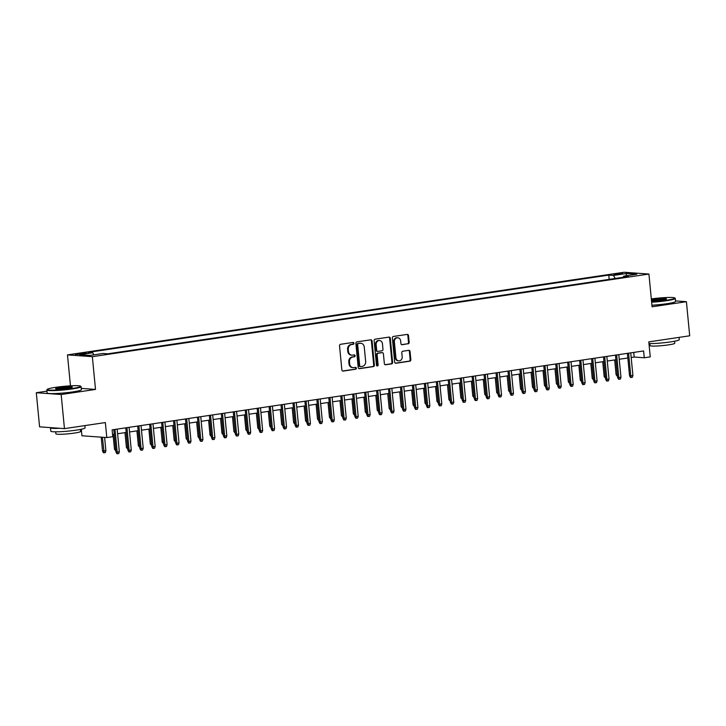 <?xml version="1.0" encoding="UTF-8"?>
<svg xmlns="http://www.w3.org/2000/svg" width="726" height="726" viewBox="0 0 726 726"><rect width="100%" height="100%" fill="white"/><g stroke="black" fill="none" stroke-linecap="round" stroke-linejoin="round"><path stroke-width="1.09" d="M353.943 343.262A0.944 0.826 94.1 0 0 353.027 342.454L340.576 344.296A1.352 1.18 94.1 0 0 339.532 345.812L341.855 369.915A1.352 1.18 94.1 0 0 343.153 371.086L355.613 369.235A0.944 0.826 94.1 0 0 355.431 367.356L353.816 367.601A4.329 3.775 94.1 0 1 353.09 367.628A4.329 3.775 94.1 0 1 349.651 363.871L349.46 361.866A4.329 3.775 94.1 0 1 352.8 357.02L354.406 356.784A0.944 0.826 94.1 0 0 354.234 354.905L352.618 355.141A4.329 3.775 94.1 0 1 351.892 355.168A4.329 3.775 94.1 0 1 348.453 351.42L348.262 349.406A4.329 3.775 94.1 0 1 351.602 344.569L353.208 344.324A0.944 0.826 94.1 0 0 353.943 343.262M351.892 355.168L351.221 355.123A4.329 3.775 94.1 0 1 347.781 351.366L347.591 349.36A4.329 3.775 94.1 0 1 350.93 344.514L352.537 344.278A0.944 0.826 94.1 0 0 352.809 342.481M342.608 371.013L354.941 369.189A0.944 0.826 94.1 0 0 355.214 367.392M353.09 367.628L352.419 367.583A4.329 3.775 94.1 0 1 348.979 363.826L348.789 361.811A4.329 3.775 94.1 0 1 352.128 356.974L353.734 356.729A0.944 0.826 94.1 0 0 354.016 354.941M616.183 273.793L613.951 274.374L622.717 273.53L616.183 273.793M408.13 343.843A1.352 1.18 94.1 0 0 409.174 342.336L408.52 335.566A1.352 1.18 94.1 0 0 407.222 334.405L393.392 336.456A1.352 1.18 94.1 0 0 392.349 337.971L394.663 362.074A1.352 1.18 94.1 0 0 395.969 363.245L409.8 361.194A1.352 1.18 94.1 0 0 410.843 359.679L410.054 351.511A1.352 1.18 94.1 0 0 408.756 350.34L402.839 351.221A1.352 1.18 94.1 0 0 401.796 352.736L402.186 356.784A3.612 3.149 94.1 0 1 398.783 360.858A3.612 3.149 94.1 0 1 395.915 357.718L394.381 341.846A3.612 3.149 94.1 0 1 397.775 337.772A3.612 3.149 94.1 0 1 400.652 340.911L400.906 343.561A1.352 1.18 94.1 0 0 402.213 344.723L407.458 343.797A1.352 1.18 94.1 0 0 408.502 342.282L407.849 335.521A1.352 1.18 94.1 0 0 407.095 334.423M46.954 391.151L36.3 392.73L61.166 394.517L64.451 428.63L105.352 422.559L106.804 437.569L112.775 436.68L112.113 429.856L643.608 350.948L644.271 357.773L650.242 356.883L648.79 341.882L689.7 335.802L686.415 301.698L675.534 300.909M61.166 394.517L95.505 389.426L92.347 356.675L648.926 274.047L652.075 306.789L686.415 301.698M372.066 340.984A1.352 1.18 94.1 0 0 370.759 339.813L356.929 341.873A1.352 1.18 94.1 0 0 355.885 343.389L358.208 367.492A1.352 1.18 94.1 0 0 359.506 368.654L373.345 366.603A1.352 1.18 94.1 0 0 374.38 365.087L372.066 340.984L371.394 340.939A1.352 1.18 94.1 0 0 370.632 339.841M375.16 339.169L388.991 337.109A1.352 1.18 94.1 0 1 390.298 338.28L392.612 362.383A1.352 1.18 94.1 0 1 391.568 363.898L385.651 364.779A1.352 1.18 94.1 0 1 384.353 363.608L383.41 353.834A1.352 1.18 94.1 0 0 382.103 352.673L378.182 353.253A1.352 1.18 94.1 0 0 377.139 354.769L378.119 364.942A0.944 0.826 94.1 0 1 376.476 365.187L374.117 340.675A1.352 1.18 94.1 0 1 375.16 339.169M64.451 428.63L39.585 426.843L36.3 392.73M81.639 354.088L86.43 353.145L80.105 353.399L75.304 354.352L81.639 354.088M92.347 356.675L67.482 354.887L624.061 272.259L648.926 274.047M609.178 279.374L608.769 275.109L88.018 352.419L92.728 352.754L93.908 354.832M608.769 275.109L613.47 275.444L626.611 273.493L636.82 274.228L623.688 276.179L628.389 276.515L107.648 353.834L102.938 353.489L89.806 355.441L79.588 354.705L92.728 352.754M81.312 429.257L81.938 435.772L106.804 437.569M70.467 385.833L67.482 354.887M631.175 357.491L634.188 357.047L644.271 357.773M112.557 434.493L114.263 434.239M117.594 433.74L126.206 432.46L127.658 447.543L126.415 447.461L124.99 432.642M129.537 431.97L138.149 430.69M141.479 430.191L150.091 428.921M153.422 428.422L162.034 427.142M165.365 426.652L173.977 425.372L175.402 440.455L174.186 440.364L172.761 425.554M177.316 424.873L185.92 423.594M189.259 423.104L197.862 421.824M201.202 421.325L209.805 420.055M213.145 419.555L221.757 418.276M225.087 417.786L233.699 416.506L235.151 431.58M237.03 416.007L245.642 414.727M248.973 414.237L257.585 412.958M260.915 412.468L269.527 411.188M272.858 410.689L281.47 409.41L282.922 424.492L281.679 424.411L280.254 409.591M284.81 408.92L293.413 407.64L294.838 422.723L293.631 422.632L292.197 407.821M296.752 407.141L305.356 405.861M308.695 405.371L317.298 404.092M320.638 403.602L329.25 402.322M332.581 401.823L341.193 400.543M344.523 400.053L353.135 398.774M356.466 398.275L365.078 397.004M368.409 396.505L377.021 395.225M380.351 394.735L388.964 393.456L390.416 408.529M392.294 392.957L400.906 391.677L402.358 406.76L401.124 406.678L399.69 391.858M404.246 391.187L412.849 389.907M416.189 389.408L424.792 388.138M428.131 387.639L436.743 386.359M440.074 385.869L448.686 384.589L450.102 399.672L448.895 399.581L447.47 384.771M452.017 384.09L460.629 382.811M463.959 382.321L472.572 381.041M475.902 380.542L484.514 379.271M487.845 378.772L496.457 377.493M499.787 377.003L508.4 375.723L509.824 390.806L508.608 390.715L507.184 375.905M511.739 375.224L520.342 373.944M523.682 373.454L532.285 372.175M535.625 371.676L544.228 370.405M547.567 369.906L556.18 368.626L557.632 383.709L556.388 383.627L554.963 368.808M559.51 368.136L568.122 366.857M571.453 366.358L580.065 365.078M583.395 364.588L592.008 363.309M595.338 362.809L603.95 361.539L605.375 376.622L604.159 376.531L602.734 361.72M607.281 361.04L615.893 359.76L617.345 374.843L616.102 374.761L614.677 359.942M619.233 359.27L627.836 357.991M633.744 352.419L634.188 357.047M623.688 276.179L623.235 277.287M615.194 278.475L613.47 275.444M626.611 273.493L626.03 275.835M95.505 389.426L81.267 388.401M358.962 368.59L372.665 366.557A1.352 1.18 94.1 0 0 373.709 365.042L371.394 340.939M358.399 343.552A0.944 0.826 94.1 0 0 357.664 344.614L359.706 365.777A0.944 0.826 94.1 0 0 360.613 366.594L362.319 366.34A4.329 3.775 94.1 0 0 365.659 361.494L364.261 347.028A4.329 3.775 94.1 0 0 360.822 343.271A4.329 3.775 94.1 0 0 360.096 343.298L357.727 343.507A0.944 0.826 94.1 0 0 356.992 344.569L357.664 344.614M359.942 366.539A0.944 0.826 94.1 0 1 359.034 365.722L356.992 344.569M360.822 343.271L360.15 343.226A4.329 3.775 94.1 0 0 359.424 343.253L360.096 343.298M357.727 343.507L359.424 343.253M385.107 364.706L390.897 363.844A1.352 1.18 94.1 0 0 391.94 362.338L389.617 338.225A1.352 1.18 94.1 0 0 388.864 337.127M381.885 352.654A1.352 1.18 94.1 0 0 381.431 352.618L377.511 353.199A1.352 1.18 94.1 0 0 376.467 354.715L377.447 364.897L378.119 364.942M376.894 365.904A0.944 0.826 94.1 0 0 377.447 364.897M382.43 343.688A3.612 3.149 94.1 0 0 379.553 340.548A3.612 3.149 94.1 0 0 376.159 344.623L376.694 350.213A1.352 1.18 94.1 0 0 378.001 351.375L381.93 350.794A1.352 1.18 94.1 0 0 382.974 349.279L382.43 343.688M379.553 340.548L378.881 340.503A3.612 3.149 94.1 0 0 375.487 344.569L376.159 344.623M377.329 351.33A1.352 1.18 94.1 0 1 376.023 350.159L375.487 344.569M401.669 344.659L407.458 343.797M397.775 337.772L397.104 337.726A3.612 3.149 94.1 0 0 393.71 341.801L394.381 341.846M398.783 360.858L398.111 360.804A3.612 3.149 94.1 0 1 395.234 357.664L393.71 341.801M395.425 363.172L409.128 361.14A1.352 1.18 94.1 0 0 410.172 359.624L409.382 351.457A1.352 1.18 94.1 0 0 408.629 350.359M105.887 450.773L105.315 452.597L104.117 452.779L103.446 452.725L102.529 451.009L105.887 450.773L104.598 437.406M104.117 452.779L102.402 437.252M102.529 451.009L101.195 437.161M113.81 429.61L115.969 451.971L117.176 452.062L114.998 429.429M119.327 451.744L118.755 453.568L117.558 453.741L117.176 452.062L119.327 451.744L117.149 429.111M117.558 453.741L116.886 453.696L115.969 451.971M55.73 387.321A16.798 1.57 -5.5 0 0 47.272 389.363A16.798 1.57 -5.5 0 0 54.886 390.098A16.798 1.57 -5.5 0 0 72.128 388.501A16.798 1.57 -5.5 0 0 80.559 386.159A16.798 1.57 -5.5 0 0 55.73 387.321M80.559 386.159L81.013 386.531A17.206 1.606 174.5 0 1 81.103 386.668A17.206 1.606 174.5 0 1 72.373 388.927A17.206 1.606 174.5 0 1 46.836 389.971A17.206 1.606 174.5 0 1 46.9 389.808L47.272 389.363M59.831 387.611A8.394 0.78 174.5 0 1 68.453 386.813A8.394 0.78 174.5 0 1 72.264 387.185A8.394 0.78 174.5 0 1 68.026 388.201A8.394 0.78 174.5 0 1 55.612 388.782A8.394 0.78 174.5 0 1 59.831 387.611M71.774 387.43A7.986 0.744 -5.5 0 0 60.077 388.038A7.986 0.744 -5.5 0 0 56.138 388.936M84.851 425.599L85.069 427.877A17.206 1.606 174.5 0 1 76.339 430.128A17.206 1.606 174.5 0 1 50.811 431.171L50.475 427.759A17.206 1.606 174.5 0 1 50.521 427.632M59.786 428.295A17.206 1.606 174.5 0 1 50.475 427.759M80.377 429.447L80.577 431.471A12.387 1.153 174.5 0 1 74.288 433.095A12.387 1.153 174.5 0 1 55.902 433.849L55.711 431.825M81.103 386.668L81.385 389.671A17.206 1.606 174.5 0 1 72.654 391.922A17.206 1.606 174.5 0 1 47.126 392.975L46.836 389.971M651.594 301.771A16.798 1.57 -5.5 0 0 666.323 300.283A16.798 1.57 -5.5 0 0 674.763 297.941A16.798 1.57 -5.5 0 0 651.322 298.903M674.763 297.941L675.207 298.313A17.206 1.606 174.5 0 1 675.298 298.45A17.206 1.606 174.5 0 1 666.568 300.709A17.206 1.606 174.5 0 1 651.639 302.216M651.413 299.865A8.394 0.78 174.5 0 1 654.026 299.402A8.394 0.78 174.5 0 1 662.647 298.604A8.394 0.78 174.5 0 1 666.459 298.967A8.394 0.78 174.5 0 1 662.23 299.992A8.394 0.78 174.5 0 1 651.503 300.809M665.978 299.221A7.986 0.744 -5.5 0 0 654.271 299.82A7.986 0.744 -5.5 0 0 651.458 300.346M679.046 337.39L679.264 339.659A17.206 1.606 174.5 0 1 670.534 341.91A17.206 1.606 174.5 0 1 648.962 343.598M674.572 341.229L674.772 343.262A12.387 1.153 174.5 0 1 668.483 344.877A12.387 1.153 174.5 0 1 650.106 345.63L649.906 343.607M675.298 298.45L675.588 301.453A17.206 1.606 174.5 0 1 666.858 303.713A17.206 1.606 174.5 0 1 651.93 305.219M115.87 450.991L114.472 449.231L115.679 449.321L114.227 434.239M114.472 449.231L113.047 434.42M127.812 449.212L126.415 447.461M139.764 447.443L138.357 445.682L139.564 445.773L138.112 430.69M138.357 445.682L136.933 430.872M151.707 445.673L150.3 443.913L151.516 444.003L150.064 428.921M150.3 443.913L148.875 429.093M125.761 427.832L127.912 450.202L129.119 450.283L126.941 427.659M131.27 449.966L130.698 451.79L129.5 451.971L129.119 450.283L131.27 449.966L129.092 427.342M129.5 451.971L128.829 451.926L127.912 450.202M137.704 426.062L139.855 448.423L141.062 448.514L138.884 425.881M143.213 448.196L142.641 450.02L141.443 450.202L141.062 448.514L143.213 448.196L141.035 425.563M141.443 450.202L140.771 450.147L139.855 448.423M149.647 424.283L151.798 446.653L153.004 446.744L150.826 424.111M155.155 446.417L154.584 448.251L153.386 448.423L153.004 446.744L155.155 446.417L152.977 423.793M153.386 448.423L152.714 448.378L151.798 446.653M161.589 422.514L163.74 444.884L164.956 444.965L162.769 422.341M167.098 444.648L166.526 446.472L165.328 446.653L164.956 444.965L167.098 444.648L164.92 422.015M165.328 446.653L164.657 446.599L163.74 444.884M163.649 443.895L162.243 442.143L163.459 442.225L162.007 427.151M162.243 442.143L160.818 427.324M173.532 420.744L175.683 443.105L176.899 443.196L174.721 420.563M179.05 442.878L178.469 444.702L177.271 444.875L176.899 443.196L179.05 442.878L176.863 420.245M177.271 444.875L176.599 444.829L175.683 443.105M175.592 442.125L174.186 440.364M187.535 440.346L186.137 438.595L187.372 438.676L185.892 423.603M186.137 438.595L184.703 423.775M199.478 438.577L198.08 436.816L199.287 436.907L197.835 421.833M198.08 436.816L196.646 422.006M211.42 436.807L210.023 435.046L211.23 435.137L209.778 420.055M210.023 435.046L208.598 420.236M223.363 435.028L221.965 433.277L223.172 433.358L221.72 418.285M221.965 433.277L220.541 418.457M185.475 418.966L187.626 441.335L188.842 441.417L186.664 418.793M190.992 441.099L190.412 442.924L189.223 443.105L188.842 441.417L190.992 441.099L188.814 418.475M189.223 443.105L188.551 443.06L187.626 441.335M197.418 417.196L199.577 439.557L200.784 439.647L198.606 417.014M202.935 439.33L202.354 441.154L201.166 441.335L200.784 439.647L202.935 439.33L200.757 416.697M201.166 441.335L200.494 441.281L199.577 439.557M209.36 415.417L211.52 437.787L212.727 437.878L210.549 415.245M214.878 437.56L214.297 439.384L213.108 439.557L212.727 437.878L214.878 437.56L212.7 414.927M213.108 439.557L212.437 439.511L211.52 437.787M221.303 413.648L223.463 436.017L224.67 436.099L222.492 413.475M226.821 435.781L226.249 437.606L225.051 437.787L224.67 436.099L226.821 435.781L224.643 413.148M225.051 437.787L224.379 437.733L223.463 436.017M233.255 411.878L235.405 434.239L236.612 434.329L234.434 411.696M238.763 434.012L238.192 435.836L236.994 436.008L236.612 434.329L238.763 434.012L236.585 411.379M236.994 436.008L236.322 435.963L235.405 434.239M235.306 433.259L233.908 431.498L232.483 416.688M233.908 431.498L235.17 431.825M245.197 410.099L247.348 432.469L248.555 432.56L246.377 409.927M250.706 432.233L250.134 434.057L248.936 434.239L248.555 432.56L250.706 432.233L248.528 409.609M248.936 434.239L248.265 434.193L247.348 432.469M247.257 431.48L245.851 429.728L247.058 429.81L245.606 414.737M245.851 429.728L244.426 414.909M257.14 408.33L259.291 430.7L260.498 430.781L258.32 408.148M262.649 430.464L262.077 432.288L260.879 432.469L260.498 430.781L262.649 430.464L260.471 407.83M260.879 432.469L260.207 432.415L259.291 430.7M259.2 429.71L257.794 427.95L259 428.041L257.558 412.967M257.794 427.95L256.369 413.139M269.083 406.551L271.234 428.921L272.441 429.012L270.263 406.378M274.591 428.694L274.02 430.518L272.822 430.69L272.441 429.012L274.591 428.694L272.413 406.061M272.822 430.69L272.15 430.645L271.234 428.921M271.143 427.941L269.736 426.18L270.952 426.271L269.5 411.188M269.736 426.18L268.311 411.37M281.026 404.781L283.176 427.151L284.392 427.233L282.205 404.609M286.534 426.915L285.962 428.739L284.764 428.921L284.392 427.233L286.534 426.915L284.356 404.282M284.764 428.921L284.093 428.866L283.176 427.151M283.086 426.162L281.679 424.411M292.968 403.012L295.119 425.372L296.335 425.463L294.157 402.83M298.486 425.146L297.905 426.97L296.716 427.142L296.335 425.463L298.486 425.146L296.299 402.513M296.716 427.142L296.045 427.097L295.119 425.372M295.028 424.392L293.631 422.632M304.911 401.233L307.071 423.603L308.278 423.694L306.1 401.061M310.429 423.367L309.848 425.191L308.659 425.372L308.278 423.694L310.429 423.367L308.251 400.743M308.659 425.372L307.987 425.327L307.071 423.603M306.971 422.614L305.573 420.862L306.78 420.944L305.328 405.87M305.573 420.862L304.14 406.043M318.914 420.844L317.516 419.084L318.723 419.174L317.271 404.101M317.516 419.084L316.091 404.273M330.856 419.074L329.459 417.314L330.666 417.405L329.214 402.322M329.459 417.314L328.034 402.503M342.799 417.296L341.401 415.544L342.645 415.626L341.156 400.552M341.401 415.544L339.977 400.725M354.751 415.526L353.344 413.766L354.551 413.856L353.099 398.774M353.344 413.766L351.919 398.955M366.694 413.747L365.287 411.996L366.494 412.078L365.042 397.004M365.287 411.996L363.862 397.176M378.636 411.978L377.23 410.217L378.446 410.308L376.994 395.234M377.23 410.217L375.805 395.407M390.579 410.208L389.172 408.448L387.748 393.637M389.172 408.448L390.443 408.774M402.522 408.429L401.124 406.678M414.464 406.66L413.067 404.899L414.274 404.99L412.822 389.907M413.067 404.899L411.633 390.089M426.407 404.89L425.009 403.13L426.216 403.22L424.764 388.138M425.009 403.13L423.585 388.31M438.35 403.111L436.952 401.36L438.159 401.442L436.707 386.368M436.952 401.36L435.527 386.541M450.292 401.342L448.895 399.581M462.235 399.563L460.838 397.812L462.045 397.893L460.593 382.82M460.838 397.812L459.413 382.992M474.187 397.794L472.78 396.033L473.987 396.124L472.535 381.041M472.78 396.033L471.355 381.223M486.13 396.024L484.723 394.263L485.939 394.354L484.487 379.271M484.723 394.263L483.298 379.444M498.072 394.245L496.666 392.494L497.909 392.575L496.43 377.502M496.666 392.494L495.241 377.674M510.015 392.476L508.608 390.715M316.854 399.463L319.013 421.833L320.22 421.915L318.042 399.282M322.371 421.597L321.79 423.421L320.602 423.603L320.22 421.915L322.371 421.597L320.193 398.964M320.602 423.603L319.93 423.548L319.013 421.833M328.796 397.685L330.956 420.055L332.163 420.145L329.985 397.512M334.314 419.828L333.733 421.652L332.544 421.824L332.163 420.145L334.314 419.828L332.136 397.195M332.544 421.824L331.873 421.779L330.956 420.055M340.748 395.915L342.899 418.285L344.106 418.367L341.928 395.743M346.257 418.049L345.685 419.873L344.487 420.055L344.106 418.367L346.257 418.049L344.079 395.425M344.487 420.055L343.815 420.009L342.899 418.285M352.691 394.145L354.842 416.506L356.049 416.597L353.871 393.964M358.199 416.279L357.628 418.103L356.43 418.276L356.049 416.597L358.199 416.279L356.021 393.646M356.43 418.276L355.758 418.23L354.842 416.506M364.634 392.367L366.784 414.737L367.991 414.827L365.813 392.194M370.142 414.501L369.57 416.334L368.372 416.506L367.991 414.827L370.142 414.501L367.964 391.877M368.372 416.506L367.701 416.461L366.784 414.737M376.576 390.597L378.727 412.967L379.934 413.049L377.756 390.416M382.085 412.731L381.513 414.555L380.315 414.737L379.934 413.049L382.085 412.731L379.907 390.098M380.315 414.737L379.644 414.682L378.727 412.967M388.519 388.818L390.67 411.188L391.886 411.279L389.699 388.646M394.027 410.961L393.456 412.785L392.258 412.958L391.886 411.279L394.027 410.961L391.849 388.328M392.258 412.958L391.586 412.912L390.67 411.188M400.462 387.049L402.612 409.419L403.828 409.5L401.65 386.876M405.979 409.183L405.398 411.007L404.21 411.188L403.828 409.5L405.979 409.183L403.792 386.559M404.21 411.188L403.529 411.143L402.612 409.419M412.404 385.279L414.555 407.64L415.771 407.731L413.593 385.098M417.922 407.413L417.341 409.237L416.152 409.41L415.771 407.731L417.922 407.413L415.744 384.78M416.152 409.41L415.481 409.364L414.555 407.64M424.347 383.5L426.507 405.87L427.714 405.961L425.536 383.328M429.865 405.634L429.284 407.467L428.095 407.64L427.714 405.961L429.865 405.634L427.687 383.01M428.095 407.64L427.423 407.595L426.507 405.87M436.29 381.731L438.45 404.101L439.657 404.182L437.479 381.558M441.807 403.865L441.226 405.689L440.038 405.87L439.657 404.182L441.807 403.865L439.629 381.232M440.038 405.87L439.366 405.816L438.45 404.101M448.232 379.961L450.392 402.322L451.599 402.413L449.421 379.78M453.75 402.095L453.178 403.919L451.98 404.092L451.599 402.413L453.75 402.095L451.572 379.462M451.98 404.092L451.309 404.046L450.392 402.322M460.184 378.182L462.335 400.552L463.542 400.634L461.364 378.01M465.693 400.316L465.121 402.14L463.923 402.322L463.542 400.634L465.693 400.316L463.515 377.692M463.923 402.322L463.252 402.277L462.335 400.552M472.127 376.413L474.278 398.774L475.485 398.864L473.307 376.231M477.635 398.547L477.064 400.371L475.866 400.552L475.485 398.864L477.635 398.547L475.457 375.914M475.866 400.552L475.194 400.498L474.278 398.774M484.07 374.634L486.22 397.004L487.427 397.095L485.249 374.462M489.578 396.768L489.006 398.601L487.808 398.774L487.427 397.095L489.578 396.768L487.4 374.144M487.808 398.774L487.137 398.728L486.22 397.004M496.012 372.865L498.163 395.234L499.379 395.316L497.192 372.692M501.521 394.998L500.949 396.823L499.751 397.004L499.379 395.316L501.521 394.998L499.343 372.365M499.751 397.004L499.08 396.95L498.163 395.234M507.955 371.095L510.106 393.456L511.322 393.546L509.144 370.913M513.473 393.229L512.892 395.053L511.694 395.225L511.322 393.546L513.473 393.229L511.285 370.596M511.694 395.225L511.022 395.18L510.106 393.456M519.898 369.316L522.048 391.686L523.264 391.768L521.087 369.144M525.415 391.45L524.834 393.274L523.646 393.456L523.264 391.768L525.415 391.45L523.237 368.826M523.646 393.456L522.974 393.41L522.048 391.686M521.958 390.697L520.56 388.945L521.767 389.027L520.315 373.954M520.56 388.945L519.126 374.126M533.9 388.927L532.503 387.167L533.71 387.257L532.258 372.184M532.503 387.167L531.069 372.356M545.843 387.158L544.446 385.397L545.653 385.488L544.201 370.405M544.446 385.397L543.021 370.578M557.786 385.379L556.388 383.627M569.728 383.609L568.331 381.849L569.538 381.94L568.086 366.857M568.331 381.849L566.906 367.038M581.68 381.831L580.274 380.079L581.481 380.161L580.029 365.087M580.274 380.079L578.849 365.26M593.623 380.061L592.216 378.3L593.432 378.391L591.98 363.318M592.216 378.3L590.792 363.49M605.566 378.291L604.159 376.531M617.508 376.513L616.102 374.761M531.84 367.547L534 389.907L535.207 389.998L533.029 367.365M537.358 389.68L536.777 391.505L535.588 391.686L535.207 389.998L537.358 389.68L535.18 367.047M535.588 391.686L534.917 391.632L534 389.907M543.783 365.768L545.943 388.138L547.15 388.228L544.972 365.595M549.301 387.902L548.72 389.735L547.531 389.907L547.15 388.228L549.301 387.902L547.123 365.278M547.531 389.907L546.86 389.862L545.943 388.138M555.726 363.998L557.886 386.368L559.093 386.45L556.915 363.826M561.243 386.132L560.672 387.956L559.474 388.138L559.093 386.45L561.243 386.132L559.065 363.499M559.474 388.138L558.802 388.083L557.886 386.368M567.678 362.229L569.828 384.589L571.035 384.68L568.857 362.047M573.186 384.363L572.614 386.187L571.416 386.359L571.035 384.68L573.186 384.363L571.008 361.73M571.416 386.359L570.745 386.314L569.828 384.589M579.62 360.45L581.771 382.82L582.978 382.901L580.8 360.277M585.129 382.584L584.557 384.408L583.359 384.589L582.978 382.901L585.129 382.584L582.951 359.96M583.359 384.589L582.688 384.544L581.771 382.82M591.563 358.68L593.714 381.041L594.921 381.132L592.743 358.499M597.071 380.814L596.5 382.638L595.302 382.82L594.921 381.132L597.071 380.814L594.893 358.181M595.302 382.82L594.63 382.765L593.714 381.041M603.506 356.902L605.656 379.271L606.872 379.362L604.685 356.729M609.014 379.045L608.442 380.869L607.245 381.041L606.872 379.362L609.014 379.045L606.836 356.412M607.245 381.041L606.573 380.996L605.656 379.271M615.448 355.132L617.599 377.502L618.815 377.584L616.637 354.96M620.966 377.266L620.385 379.09L619.187 379.271L618.815 377.584L620.966 377.266L618.779 354.633M619.187 379.271L618.516 379.217L617.599 377.502M627.391 353.362L629.542 375.723L630.758 375.814L628.58 353.181M632.909 375.496L632.328 377.32L631.139 377.493L630.758 375.814L632.909 375.496L630.731 352.863M631.139 377.493L630.467 377.447L629.542 375.723M77.537 354.488L77.473 353.789M80.187 354.279L80.105 353.399M350.93 344.514L351.602 344.569M347.591 349.36L348.262 349.406M347.781 351.366L348.453 351.42M353.734 356.729L354.406 356.784M352.128 356.974L352.8 357.02M348.789 361.811L349.46 361.866M348.979 363.826L349.651 363.871M354.941 369.189L355.613 369.235M352.537 344.278L353.208 344.324M373.709 365.042L374.38 365.087M372.665 366.557L373.345 366.603M359.034 365.722L359.706 365.777M389.617 338.225L390.298 338.28M391.94 362.338L392.612 362.383M390.897 363.844L391.568 363.898M381.431 352.618L382.103 352.673M377.511 353.199L378.182 353.253M376.467 354.715L377.139 354.769M376.023 350.159L376.694 350.213M401.759 344.696L402.213 344.723M395.234 357.664L395.915 357.718M409.382 351.457L410.054 351.511M410.172 359.624L410.843 359.679M409.128 361.14L409.8 361.194M395.516 363.209L395.969 363.245M407.849 335.521L408.52 335.566M408.502 342.282L409.174 342.336M359.787 366.548L360.459 366.594M381.658 352.609L382.33 352.664M377.103 351.339L377.774 351.384"/></g></svg>
